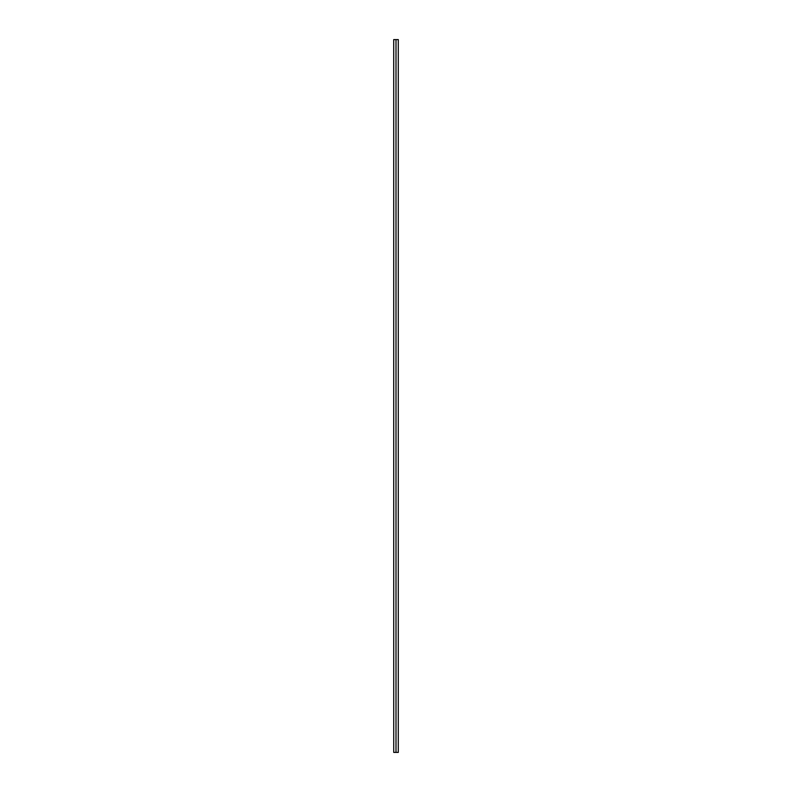 <?xml version="1.0" encoding="UTF-8"?>
<svg xmlns="http://www.w3.org/2000/svg" width="792" height="792" viewBox="0 0 792 792"><rect width="100%" height="100%" fill="white"/><g stroke="black" fill="none" stroke-linecap="round" stroke-linejoin="round"><path stroke-width="1.19" d="M393.723 752.4L396 752.4L396 39.6L393.723 39.6L393.723 752.4L393.703 39.6L396 39.6L396 752.4L398.277 752.4L398.297 39.6L396 39.6L398.277 39.6L398.297 752.4L393.723 752.4"/></g></svg>
